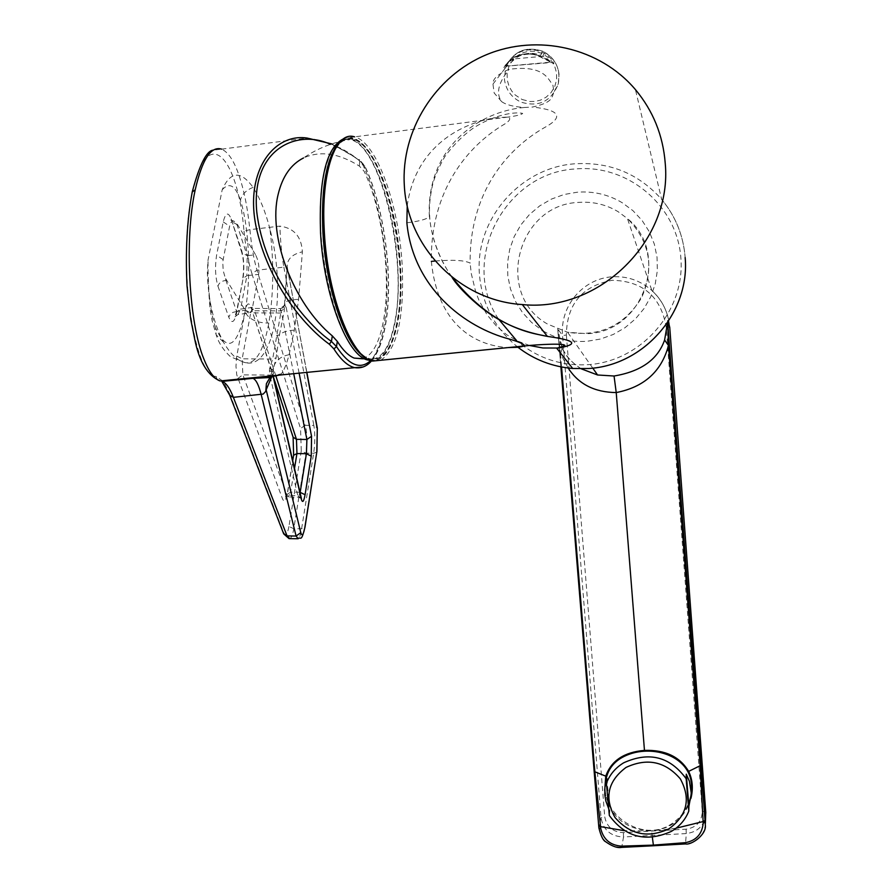 <?xml version="1.0" encoding="UTF-8"?>
<svg xmlns="http://www.w3.org/2000/svg" width="892" height="892" viewBox="0 0 892 892"><rect width="100%" height="100%" fill="white"/><g stroke="black" fill="none" stroke-linecap="round" stroke-linejoin="round"><path stroke-width="0.67" stroke-dasharray="4.46 3.34" d="M326.639 174.698C323.439 191.289 322.469 210.713 323.718 232.979C326.907 294.46 350.155 354.882 370.225 358.84C383.672 361.215 392.937 347.858 398.044 318.745C400.597 302.734 401.266 284.66 400.062 264.523C396.895 205.227 374.395 142.932 352.686 139.107C340.878 137.1 332.192 148.964 326.639 174.698M344.736 329.037C352.886 346.352 361.227 356.298 369.745 358.852C383.17 361.282 392.447 347.925 397.576 318.778C409.328 255.814 382.233 143.645 352.206 139.185C340.398 137.19 331.712 149.053 326.149 174.776L325.926 175.925M323.852 175.155C309.725 237.718 338.737 355.462 367.337 358.918C380.839 361.461 390.172 348.125 395.334 318.923C407.142 255.959 379.936 143.757 349.831 139.598C338.057 137.714 329.393 149.566 323.852 175.155M362.509 358.796C372.622 355.507 379.702 342.316 383.738 319.202C391.231 276.765 382.378 208.929 364.137 171.309L359.387 166.079C338.77 153.156 320.15 150.458 303.503 157.962C317.53 148.328 332.984 142.207 349.831 139.598M222.766 381.04L216.132 376.435C193.575 376.892 176.973 260.542 192.349 192.94C206.531 123.096 237.618 154.606 244.018 231.128L249.916 229.668C247.497 209.442 245.523 195.961 239.647 177.252C234.551 161.63 228.542 152.253 221.617 149.142L213.3 150.135M221.617 149.142L307.127 138.07C327.698 141.092 344.914 148.462 358.762 160.17L362.988 165.187C382.122 204.669 391.778 274.725 384.809 320.719C380.962 346.341 373.737 361.751 363.133 366.958M279.062 375.142L281.292 373.882C283.946 370.581 286.555 364.192 289.097 354.704L294.304 330.174L298.586 299.366L302.377 251.823C301.507 236.614 294.014 228.051 279.887 226.122L249.916 229.668C251.444 245.88 253.796 259.394 256.985 270.198L305.109 425.294L313.861 425.439C315.188 433.534 315.121 442.822 313.649 453.303L301.608 528.833C300.649 534.643 299.511 537.954 298.184 538.757M342.974 139.085L350.556 138.862C372.31 143.868 394.52 205.94 397.676 264.913C401.277 318.321 389.235 362.966 369.879 360.335M335.738 147.013C340.777 139.709 346.475 136.889 352.831 138.572C374.528 143.59 396.684 205.673 399.85 264.668C403.597 319.726 390.674 365.174 370.492 359.822L361.104 354.458M504.76 68.115L515.041 58.816L513.58 55.917C522.166 49.406 531.61 48.135 541.912 52.071L544.165 53.152C550.464 57.445 553.698 60.968 553.865 63.711L539.448 55.75C516.869 46.607 499.799 70.345 504.76 68.115C505.541 65.283 508.473 61.225 513.58 55.917M544.165 53.152L542.871 56.307L545.536 57.378L551.512 62.507L538.367 55.951C522.154 49.16 504.738 63.711 506.756 66.131L551.512 62.507L553.865 63.711M501.683 101.655L494.157 93.002L492.964 84.104C492.562 78.931 497.948 74.003 509.131 69.331C544.254 64.514 548.379 79.544 552.973 85.398L553.91 92.099C551.724 96.682 554.077 102.29 532.524 107.029L524.295 107.486C513.602 106.761 506.065 104.821 501.683 101.655C495.751 93.604 498.227 82.833 509.131 69.331M568.193 368.028L560.466 353.801L557.734 328.903L562.205 347.847C566.186 356.477 572.553 363.457 581.294 368.809M592.767 368.117L567.591 332.259C599.658 337.165 624.311 325.692 641.538 297.85C654.695 267.935 649.989 241.498 627.422 218.551C670.784 253.451 643.478 331.924 587.271 333.686L567.591 332.259L547.655 324.13C494.279 294.516 517.193 204.602 578.529 202.406C592.756 201.347 605.958 204.435 618.134 211.694L627.422 218.551L651.874 290.513C662.5 300.47 668.454 312.702 669.736 327.208C668.253 312.256 662.299 300.013 651.874 290.513C640.289 280.411 626.953 275.851 611.845 276.821C582.978 278.861 559.853 305.934 562.562 335.515L566.375 335.046C566.766 304.228 582.063 285.975 612.28 280.278C643.076 281.103 661.061 296.791 666.246 327.319L702.294 811.218C701.926 821.543 696.518 827.542 686.082 829.192L623.408 832.626C612.86 832.113 606.627 826.784 604.709 816.637L601.041 817.774L598.878 827.809C601.253 840.454 608.879 846.932 621.735 847.244L621.668 847.389M605.557 781.715C600.115 814.53 642.597 843.732 671.687 823.795C683.785 815.6 690.341 804.194 691.378 789.587M609.347 815.522L609.849 810.795L608.578 808.397M435.196 261.01C453.181 259.617 464.821 260.308 470.129 263.107C469.337 192.85 506.89 149.12 544.098 127.812C564.134 117.03 560.276 110.095 532.524 107.029M524.295 107.486C478.647 111.377 427.045 147.659 429.275 214.794L429.643 215.63C428.874 218.618 421.28 221.015 406.863 222.81M407.231 205.673C414.568 151.573 454.775 124.456 495.562 117.677L507.916 117.097C511.161 118.313 510.034 120.665 504.526 124.133C467.664 145.786 430.435 190.23 431.338 261.401C437.682 324.766 474.957 345.773 508.306 347.579M529.603 345.505L517.839 341.157L506.779 334.768L496.443 326.082L487.054 314.787L479.082 300.582L475.804 292.264L471.221 273.353L470.129 263.107M429.275 214.794C431.416 238.342 439.042 259.148 452.132 277.211M606.95 778.716L609.849 810.795M667.606 322.57L667.539 320.373L668.041 321.923M562.205 347.847L560.8 353.388M560.466 353.801L561.559 366.991M669.736 327.219L666.246 327.319M667.684 322.458L667.539 320.373L667.695 322.436M690.954 798.329C685.056 817.953 671.932 828.779 651.584 830.82L651.584 830.82C625.169 829.772 609.537 816.314 604.687 790.435M705.394 823.472L705.327 825.078C703.42 836.361 696.819 842.594 685.535 843.799L621.735 847.244L623.508 836.986L686.271 833.563L685.535 843.932M652.364 837.32L651.584 830.842L624.222 830.675M300.091 492.774L298.385 497.112L297.805 495.618L301.351 498.249M316.805 452.11L313.649 453.303L305.989 453.169C307.305 439.845 307.004 430.557 305.109 425.294L300.548 428.561L301.273 450.884L305.989 453.169L293.769 528.711C292.777 534.598 291.461 537.898 289.811 538.634M299.121 373.157L286.209 307.562L281.136 310.907L280.378 308.632L283.132 307.74L284.905 304.863L287.146 266.518C287.191 259.07 292.275 254.175 302.377 251.823M276.453 335.883L279.497 334.723L276.096 357.803L273.13 369.901L269.64 368.285L272.673 359.052L280.779 313.036L280.378 308.632M273.677 377.873L269.83 375.108L269.451 370.604L273.041 372.421L273.253 376.391M269.64 368.285L269.451 370.604M306.87 372.388L287.436 268.793L283.868 267.154L313.861 425.439L317.307 428.015M287.146 266.518L306.703 372.41M294.304 330.174C287.782 330.441 282.842 331.947 279.497 334.723L284.202 311.498L284.526 304.629L286.209 307.562M293.713 373.692L281.136 310.907L254.666 310.762L253.228 308.442L250.685 312.869L280.779 313.036L284.202 311.498M245.356 310.115L236.503 357.603L235.979 366.344L236.737 374.807L282.53 498.951C284.347 502.731 285.953 501.17 287.324 494.291L293.691 455.779L293.011 435.898L250.964 307.194C248.879 302.009 247.006 302.979 245.356 310.115L250.685 312.869L242.178 358.796L272.673 359.052L276.096 357.803M289.097 354.704C280.423 356.387 275.182 360.792 273.365 367.905L273.398 376.368M270.532 375.978L273.365 367.905L271.547 377.204M216.132 376.435L217.169 379.501M244.018 231.128C245.757 248.166 248.4 262.337 251.923 273.643L256.985 270.198L283.868 267.154C281.816 256.216 280.489 242.535 279.887 226.122M298.586 299.366C289.309 299.723 284.637 301.318 284.57 304.161L284.425 305.376L280.188 308.554M266.396 383.705C267.868 378.621 272.829 375.354 281.292 373.882M370.615 360.591C378.097 352.931 383.304 339.116 386.247 319.113C393.06 274.045 383.593 205.305 364.873 166.648L360.178 161.118L352.585 155.765L342.06 149.566L330.419 144.348M236.547 313.259L236.402 312.144L240.595 309.123L237.908 314.553L236.614 311.498L232.834 312.401L230.37 314.162L228.765 317.139C231.697 324.064 234.295 322.77 236.547 313.259L242.869 279.843C244.497 268.916 244.062 259.026 241.587 250.195L231.162 218.953C228.218 211.582 225.576 212.564 223.234 221.885L216.6 255.212C214.827 266.619 215.273 276.944 217.949 286.165C219.031 282.764 221.695 280.857 225.966 280.467L223.234 270.733L222.721 262.07L229.601 226.256C230.537 222.164 232.11 220.514 234.317 221.316L236.436 223.022L236.848 224.516L231.329 221.227L230.939 220.101L234.317 221.316M269.986 229.222C265.649 212.185 260.018 198.247 253.094 187.387C240.706 170.327 230.404 171.119 222.186 189.784L208.037 260.085L207.345 272.049C208.104 299.701 213.467 323.06 223.435 342.104C230.259 353.801 237.283 360.591 244.508 362.453L245.434 362.665C255.725 364.237 263.53 351.047 268.838 323.071C273.632 294.148 274.022 262.872 269.986 229.244L269.986 229.222C286.968 292.442 274.034 369.701 245.445 362.665M231.162 218.953L241.754 252.447L247.173 255.714L236.436 223.022M241.587 250.195L241.754 252.447C243.795 259.739 244.129 268.492 242.735 278.705L246.906 275.661L247.173 255.714L255.569 254.778L237.45 224.461M242.869 279.843L236.402 312.133L234.507 317.162L237.908 314.553L249.615 312.847L251.31 311.13L252.414 308.052L258.658 274.379C259.561 267.199 258.524 260.665 255.569 254.778M225.62 278.594L245.2 310.226L248.422 313.003M522.099 99.503L530.038 101.521L535.044 101.432L540.552 100.105L546.116 97.206L551.089 92.612L554.768 86.557L556.619 79.678L556.53 72.809L554.813 66.655L552.003 61.615L548.625 57.79L541.7 53.23L533.717 51.201L528.666 51.301L523.136 52.65L517.561 55.583L512.588 60.232L508.942 66.32L507.135 73.211L507.269 80.068L509.02 86.201L511.841 91.196L515.219 94.987L522.099 99.503M559.039 74.292C557.667 63.577 552.159 55.873 542.514 51.167C525.477 45.849 513.201 51.312 505.697 67.547L504.404 79.165C505.842 89.813 511.361 97.462 520.928 102.112C538.857 107.486 551.301 101.42 558.258 83.893L559.039 74.292M498.282 318.756C459.425 260.263 504.816 172.379 575.663 168.945C628.057 164.072 677.641 205.94 680.919 258.58C684.989 311.163 641.515 361.059 588.687 364.638C561.213 366.244 537.151 358.205 516.535 340.521M518.04 347.334C494.748 328.412 481.87 304.005 479.405 274.089C474.834 219.744 520.148 167.35 575.017 163.782C609.749 161.72 638.639 173.594 661.663 199.407C675.601 216.232 683.428 235.611 685.156 257.543M543.139 330.977C556.664 338.915 571.337 342.35 587.159 341.268L600.494 339.038L613.25 334.467L625.013 327.698L635.405 318.946L644.08 308.509L650.77 296.724L655.241 283.957L657.348 270.644L657.036 257.197L654.315 244.062L649.264 231.675L642.062 220.424L632.952 210.668L622.215 202.729C608.377 194.501 593.392 191 577.236 192.215L563.978 194.523L551.323 199.139L539.66 205.907L529.369 214.615L520.783 224.985L514.149 236.692L509.7 249.347L507.57 262.56L507.827 275.918L510.469 288.975L515.42 301.34L522.511 312.59L531.532 322.391L542.191 330.408M363.256 355.886C386.782 375.432 404.455 328.791 400.564 267.098L400.419 264.634C397.141 209.464 378.108 152.086 357.625 140.167C337.109 127.378 320.038 168.465 323.305 230.114M380.795 360.257C397.029 349.04 404.199 318.009 402.281 267.154L402.136 264.656C398.925 204.892 376.524 141.962 354.581 136.855L345.293 137.769M362.988 165.187L364.739 165.834L364.137 171.309M301.273 450.884L288.941 526.481L293.769 528.711L301.608 528.833L304.808 527.696M623.408 832.626L623.508 836.986C610.775 836.451 603.282 830.039 601.041 817.774L562.562 335.515L557.734 328.903L560.867 366.857L558.002 332.27M566.375 335.046L604.709 816.637M702.294 811.218L705.75 811.943M705.806 813.114L705.739 815.065C703.966 825.936 697.477 832.102 686.271 833.563L686.082 829.192M676.047 828.222L651.584 830.842M541.912 52.071L540.808 55.326C531.42 51.781 522.823 52.94 515.041 58.816L542.871 56.307L540.808 55.326M539.448 55.75L538.367 55.951M299.98 492.272L290.614 492.128L294.505 468.445M270.209 376.747L297.805 495.618L287.202 495.439L288.25 496.944L290.614 492.128L287.324 494.291M236.759 356.075L242.178 358.796L242.858 374.852L269.83 375.108L270.042 376.023M237.729 378.576L242.858 374.852L287.202 495.439L282.53 498.951M275.862 375.967L254.666 310.762L250.752 307.74L253.228 308.442L280.333 308.587C283.11 308.008 284.47 306.937 284.425 305.376L287.135 266.708M229.712 395.201L229.523 393.428L223.792 382.367M288.941 526.481C287.391 534.431 285.585 536.337 283.511 532.201L229.523 393.428M283.511 532.201L283.712 533.862M293.011 435.898L293.078 437.158M250.964 307.194L273.621 377.628M251.923 273.643L300.548 428.561M192.304 191.624L192.349 192.94M371.563 360.87C378.676 352.429 383.605 338.692 386.359 319.648C393.216 274.078 383.75 205.093 364.739 165.834L359.777 160.036L359.387 166.079M331.768 143.902L359.777 160.036L358.762 160.17M223.056 259.561L216.6 255.212M223.234 221.885L229.601 226.256M253.094 187.387C246.103 190.152 241.888 194.423 240.427 200.209C249.303 227.505 251.377 278.984 245.01 311.966C248.946 319.336 256.896 323.038 268.838 323.071M223.435 342.104L216.187 334.868L215.552 327.877C227.181 352.942 236.993 347.635 245.01 311.966M244.508 362.453L230.537 356.778C223.435 350.188 218.64 342.885 216.187 334.868L212.073 320.473L209.966 308.253L207.345 272.049M222.186 189.784C229.289 181.89 235.365 185.369 240.427 200.209M217.949 286.165L228.765 317.139M215.552 327.877C210.278 312.222 207.78 289.632 208.037 260.085M252.559 307.35L240.595 309.123L246.906 275.661L258.658 274.379M226.579 280.389L225.966 280.467L236.614 311.498L245.2 310.226M492.964 84.104L505.697 67.547C513.257 51.301 525.533 45.849 542.526 51.167C555.66 58.225 560.901 69.13 558.258 83.893L553.91 92.099M685.179 257.955C683.528 235.878 675.69 216.366 661.663 199.407L635.416 89.579M367.337 358.918L364.906 358.874M350.556 138.862L352.831 138.572M507.882 117.086L354.581 136.855M451.887 277.022C437.682 257.052 430.067 231.574 429.643 215.63C428.974 206.554 430.033 195.961 432.81 183.875C435.095 175.724 439.087 166.648 444.807 156.646C453.738 144.515 463.561 134.781 474.288 127.444C494.737 114.577 515.297 111.511 522.667 113.418C521.564 114.655 516.646 115.882 507.916 117.097M691.322 792.676L691.278 794.984M581.216 368.809C571.203 362.107 564.937 355.284 562.417 348.315L562.417 348.315C556.162 331.478 558.749 333.586 558.024 332.437M539.102 55.639C514.35 48.948 505.909 64.592 505.407 66.209L550.174 62.228C549.617 60.823 545.926 58.627 539.102 55.639M368.998 359.978L370.492 359.822M301.418 498.617L298.385 497.112L288.25 496.944L285.741 498.427L287.257 493.755L292.721 460.685M269.484 378.398L269.93 377.394"/><path stroke-width="1.34" d="M325.926 175.925C317.396 217.949 326.472 290.915 344.736 329.037M303.503 157.962C290.859 164.373 282.407 176.516 278.148 194.4C267.712 236.235 293.312 303.592 332.315 335.894L337.31 341.413C342.918 350.244 348.527 355.797 354.146 358.082L362.509 358.796M363.133 366.958L354.693 367.66C347.813 366.077 340.878 359.822 333.898 348.906L329.326 344.212C307.183 328.312 270.9 288.228 257.007 230.85C243.025 172.223 273.71 132.808 307.127 138.07L331.768 143.902M217.169 379.501L220.157 380.962C214.37 379.078 208.951 371.786 203.911 359.086C189.037 323.395 184.254 239.268 195.225 189.762L192.226 192.014C187.019 220.201 185.302 251.655 187.064 286.354L190.71 319.225L194.735 339.306C199.25 361.773 207.725 375.666 220.157 380.962L354.693 367.66C361.227 368.619 366.846 366.356 371.563 360.87M298.184 538.757L296.088 536.047L261.222 394.654C258.736 384.965 255.971 379.535 252.938 378.342L252.369 378.119C264.21 377.528 273.108 376.535 279.062 375.142M369.879 360.335L368.218 360.056C347.813 357.224 323.796 295.91 320.562 233.202C318.723 179.325 326.193 147.96 342.974 139.085M361.104 354.458C343.175 339.295 325.77 285.44 322.937 232.924C321.064 192.494 325.324 163.86 335.738 147.013M581.294 368.809L597.573 374.986L614.053 376.011C641.002 371.507 657.85 359.498 664.607 339.986L667.606 322.57M668.877 828.891C687.264 815.411 691.077 798.741 680.34 778.872C665.309 761.456 647.224 757.62 626.084 767.399C607.798 781.102 604.096 797.794 614.989 817.451C629.919 834.644 647.882 838.458 668.877 828.891M606.426 783.299L609.347 815.522C625.448 837.354 646.131 842.639 671.386 831.377C679.615 826.449 685.413 819.703 688.791 811.107L686.171 778.749C669.981 756.594 649.153 751.276 623.675 762.805C615.435 767.834 609.693 774.657 606.426 783.299L606.95 778.716L604.921 787.19L604.809 794.917L605.869 801.049L608.578 808.397M691.322 792.676L691.378 789.587C694.221 756.884 652.331 742.557 624.3 756.338C613.529 761.601 607.285 770.052 605.557 781.715L604.921 787.19M404.321 185.291C400.898 130.555 435.062 76.132 486.318 54.769C537.508 33.283 599.915 47.588 635.416 89.579C653.1 110.831 663.035 135.361 665.22 163.191C672.679 240.361 599.391 312.568 522.299 304.562C459.692 300.771 407.12 247.106 404.321 185.291M508.306 347.579L518.943 347.244L524.34 345.985C524.808 344.435 519.98 342.171 509.834 339.205C464.364 327.386 413.096 287.782 406.863 222.81L407.231 205.673M431.338 261.401L435.196 261.01M452.132 277.211C477.51 309.268 506.634 328.457 539.504 334.768L548.056 336.507C575.574 340.343 579.075 344.189 558.57 348.036L542.938 347.98L529.603 345.505M686.283 774.178L688.892 806.39L691.322 793.445L689.427 781.314L686.283 774.178L686.171 778.749M688.892 806.39L688.791 811.107M568.193 368.028C578.484 384.118 594.496 392.302 616.227 392.569L614.053 376.011M664.607 339.986L668.476 345.538C661.518 371.462 644.091 387.139 616.227 392.569L644.459 750.384C624.11 752.123 611.21 760.709 605.757 776.152L604.687 790.435M561.559 366.991L594.875 772.004L600.795 828.779C603.449 839.439 610.284 845.226 621.334 846.14L653.379 845.114L652.364 837.32M598.755 826.416L598.878 827.921L600.795 828.779M668.041 321.923L669.736 327.208L705.75 811.954L705.338 821.945L703.197 823.149C702.138 834.065 696.206 840.565 685.402 842.672L653.379 845.114L653.535 845.761M703.197 823.149L700.153 765.938L668.476 345.538L667.684 322.458M685.535 843.932L685.524 843.932C691.289 845.393 706.776 834.533 705.327 825.078L701.034 765.258L688.657 771.39C679.871 756.717 665.142 749.715 644.459 750.384M688.657 771.39C692.571 779.519 693.34 788.495 690.954 798.329M330.419 144.348C298.14 128.827 250.786 147.994 256.762 211.883C264.233 274.959 307.316 325.022 331.434 341.424L336.496 346.609C348.939 365.397 360.312 370.057 370.615 360.591M293.713 373.692L306.893 439.477L306.413 453.693L296.947 453.56L296.467 439.343L275.862 375.967M301.418 498.617L301.396 499.42C302.589 503.177 303.804 501.616 305.075 494.726L311.241 456.169L306.413 453.693L300.091 492.774M316.805 452.11L317.307 428.015L316.939 451.274L304.808 527.696M273.253 376.391L273.71 379.1L273.398 376.368M293.078 437.158L296.467 439.343L306.893 439.477L311.553 436.288L311.241 456.169M289.811 538.634L287.057 535.902L296.088 536.047L300.771 532.635C302.109 536.772 303.492 534.854 304.941 526.882M316.939 451.274L304.975 527.239C300.938 543.406 301.139 536.059 297.56 538.746L289.041 538.623L283.701 533.873L287.057 535.902L233.381 397.341L263.218 394.052L265.771 391.343L266.396 383.705L269.484 378.398M221.617 149.142C211.003 145.809 202.205 159.345 195.225 189.762M685.156 257.543C690.174 312.445 643.901 365.53 588.631 368.507L572.709 368.485C552.326 366.723 534.096 359.677 518.04 347.334M354.581 136.855C335.637 130.355 320.93 172 324.22 229.701L324.365 232.455C327.665 296.055 351.916 358.216 372.488 361.082L380.795 360.257M283.701 533.873L229.712 395.212L233.381 397.341C229.69 387.797 225.854 382.49 221.852 381.408L252.369 378.119M542.191 330.408L543.139 330.977M516.535 340.521L498.282 318.756M323.305 230.114L323.45 232.834C326.361 287.101 344.814 342.417 363.256 355.886M624.222 830.675L598.744 826.338L594.172 771.569M594.161 771.413L560.867 366.857L594.161 771.413M621.668 847.389L621.635 847.389C617.442 848.214 612.102 846.318 605.601 841.702C603.159 840.576 600.907 835.982 598.878 827.921L594.15 771.502L605.757 776.152M701.034 765.258L667.695 322.436M685.402 842.672L685.524 843.932L653.524 845.761L621.635 847.389L621.334 846.14M669.736 327.208L705.75 811.91L705.394 823.472M676.047 828.222L703.164 821.554L705.215 820.361M332.315 335.894L331.434 341.424L329.326 344.212M337.31 341.413L336.496 346.609L333.898 348.906M294.505 468.445L296.947 453.56L293.624 455.232L292.721 460.685M305.075 494.726L299.98 492.272M270.042 376.023L270.209 376.747M273.71 379.1L301.396 499.42M311.553 436.288L299.121 373.157M306.703 372.41L317.307 428.952M271.547 377.204L266.173 389.804L300.771 532.635M223.792 382.367L222.766 381.04M556.697 348.181L572.709 368.485L588.642 368.507C643.756 365.553 689.962 312.769 685.179 257.955M557.087 348.159L564.826 345.695C565.963 342.974 538.166 344.479 524.34 345.973L372.488 361.082L366.701 358.796C361.996 356.833 355.395 348.46 346.921 333.664C333.82 305.744 325.926 271.201 323.238 230.036C322.001 201.77 324.119 178.701 329.605 160.828C336.54 142.084 341.302 139.977 345.293 137.769M364.906 358.874L354.146 358.082M581.216 368.809L597.573 374.986L592.767 368.117M548.056 336.507C529.826 333.229 514.35 328.044 501.638 320.942C484.479 312.724 458.421 288.785 451.887 277.022M547.387 336.373L522.299 304.562M705.75 811.943L705.806 813.114M368.218 360.056L368.998 359.978M301.351 498.249L273.677 377.873M273.621 377.628L293.111 437.27L293.624 455.232M317.307 428.015L306.87 372.388M266.396 383.705L270.075 377.539L252.938 378.342L221.852 381.408L229.712 395.201M269.93 377.394L270.532 375.978M213.3 150.135C206.632 150.558 199.641 164.396 192.304 191.624"/></g></svg>
